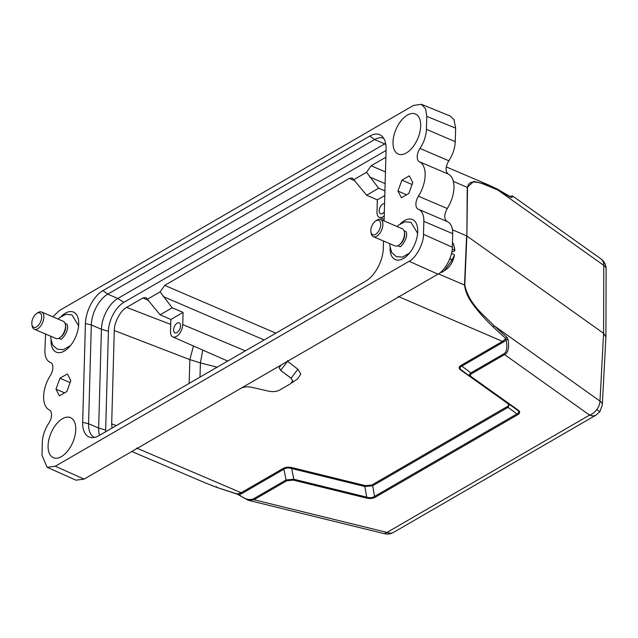<?xml version="1.0" encoding="UTF-8"?>
<svg xmlns="http://www.w3.org/2000/svg" width="638" height="638" viewBox="0 0 638 638"><rect width="100%" height="100%" fill="white"/><g stroke="black" fill="none" stroke-linecap="round" stroke-linejoin="round"><path stroke-width="0.96" d="M512.808 196.137L512.059 197.421L510.041 196.911L511.437 195.906L512.808 196.137L600.964 258.884A12.449 8.884 -53.5 0 1 601.06 258.956L601.921 259.658C604.649 262.162 606.036 265.272 606.1 268.997A12.449 6.141 -179.8 0 0 603.779 265.408L603.596 333.323L605.917 337.103L602.304 404.931A12.449 6.149 3 0 0 599.991 401.103C599.808 404.157 598.723 407.004 596.753 409.636L599.856 411.709L602.304 404.931M517.777 414.7L375.391 497.169C372.871 498.565 369.825 498.852 366.26 498.023L293.344 480.127L286.869 480.709L253.98 499.753L387.027 532.419L384.355 533.687C387.41 534.453 390.48 534.014 393.566 532.371L393.566 532.371A12.449 8.461 59.9 0 1 387.027 532.419L589.568 415.099L504.578 354.6L471.689 373.645C470.015 374.658 469.959 375.75 471.514 376.922L518.096 410.075C520.273 411.701 520.169 413.241 517.777 414.7L516.94 413.934L374.554 496.412C372.417 497.823 369.809 498.063 366.722 497.146L293.807 479.242L286.039 479.967L253.158 499.02C248.661 500.367 243.995 498.9 239.162 494.617L216.609 487.336L204.256 482.456L131.811 451.505M397.753 245.75L399.077 246.316A8.095 4.394 -66.9 0 0 400.034 246.515C399.276 248.381 407.211 240.773 406.597 233.652L406.27 232.025M373.31 236.658L394.938 245.901A9.339 5.072 -66.9 0 0 397.897 245.686A9.339 5.072 -66.9 0 0 398.83 245.151A9.339 5.072 -66.9 0 0 404.42 232.057A9.339 5.072 -66.9 0 0 402.275 228.731L380.647 219.488A9.339 5.072 113.1 0 1 382.457 227.678A9.339 5.072 113.1 0 1 376.268 236.443A9.339 5.072 113.1 0 1 373.31 236.658A9.339 5.072 113.1 0 1 371.164 233.333L370.933 231.945A7.784 4.227 -66.9 0 0 375.184 234.537A7.784 4.227 -66.9 0 0 380.687 225.262A7.784 4.227 -66.9 0 0 376.372 220.581A7.784 4.227 -66.9 0 0 375.591 221.027A7.784 4.227 -66.9 0 0 370.933 231.945M375.591 221.027L376.755 220.238A9.339 5.072 113.1 0 1 377.688 219.703A9.339 5.072 113.1 0 1 380.647 219.488M440.778 272.139L441.624 272.394A17.896 9.722 -66.9 0 0 441.703 272.362A17.896 9.722 -66.9 0 0 441.783 272.322L440.97 271.971M454.439 247.568L454.679 249.011A14.786 8.031 113.1 0 1 454.854 250.798L453.562 243.788A17.896 9.722 -66.9 0 0 453.498 243.628L452.43 243.174M58.728 338.299L60.044 338.858A8.095 4.394 -66.9 0 0 61.009 339.057M34.277 329.208L55.913 338.451A9.339 5.072 -66.9 0 0 58.863 338.236A9.339 5.072 -66.9 0 0 59.797 337.701A9.339 5.072 -66.9 0 0 65.395 324.606A9.339 5.072 -66.9 0 0 63.25 321.273L41.614 312.03A9.339 5.072 113.1 0 1 43.432 320.22A9.339 5.072 113.1 0 1 37.235 328.993A9.339 5.072 113.1 0 1 34.277 329.208A9.339 5.072 113.1 0 1 32.131 325.874L31.9 324.487A7.784 4.227 -66.9 0 0 36.151 327.087A7.784 4.227 -66.9 0 0 41.653 317.804A7.784 4.227 -66.9 0 0 37.339 313.13A7.784 4.227 -66.9 0 0 36.565 313.577A7.784 4.227 -66.9 0 0 31.9 324.487M36.565 313.577L37.73 312.779A9.339 5.072 113.1 0 1 38.663 312.245A9.339 5.072 113.1 0 1 41.614 312.03M384.347 211.76A5.447 2.959 113.1 0 1 380.527 213.786A5.447 2.959 113.1 0 1 379.195 210.771A5.447 2.959 113.1 0 1 381.077 205.619A5.447 2.959 113.1 0 1 384.578 203.681M173.616 329.854A5.447 2.959 113.1 0 1 175.625 324.535A5.447 2.959 113.1 0 1 179.23 322.852A5.447 2.959 113.1 0 1 180.53 325.851A5.447 2.959 113.1 0 1 178.536 331.154A5.447 2.959 113.1 0 1 174.948 332.869A5.447 2.959 113.1 0 1 173.616 329.854M61.288 316.384A21.788 11.835 113.1 0 1 73.426 312.086A21.788 11.835 113.1 0 1 78.705 324.104A21.788 11.835 113.1 0 1 70.674 345.357A21.788 11.835 113.1 0 1 56.303 352.16A21.788 11.835 113.1 0 1 51.024 340.413M400.321 223.834A21.788 11.835 113.1 0 1 412.459 219.536A21.788 11.835 113.1 0 1 417.73 231.562A21.788 11.835 113.1 0 1 409.708 252.815A21.788 11.835 113.1 0 1 395.337 259.61A21.788 11.835 113.1 0 1 390.049 247.871M393.008 142.043A21.788 11.835 113.1 0 1 403.033 118.532A21.788 11.835 113.1 0 1 418.305 116.347A21.788 11.835 113.1 0 1 420.681 126.013A21.788 11.835 113.1 0 1 401.988 154.532A21.788 11.835 113.1 0 1 393.008 142.043M48.081 445.683A21.788 11.835 113.1 0 1 58.106 422.165A21.788 11.835 113.1 0 1 73.378 419.979A21.788 11.835 113.1 0 1 75.755 429.645A21.788 11.835 113.1 0 1 57.061 458.164A21.788 11.835 113.1 0 1 48.081 445.683M45.561 334.025L44.907 350.342A21.788 11.835 -66.9 0 0 50.187 362.36A21.788 11.835 -66.9 0 0 50.482 362.48A9.339 5.072 113.1 0 1 50.601 362.528A9.339 5.072 113.1 0 1 52.866 367.679A9.339 5.072 113.1 0 1 50.346 375.495A24.906 13.526 -66.9 0 0 43.623 396.222L43.623 396.461A24.906 13.526 -66.9 0 0 49.397 409.963A9.331 5.064 113.1 0 1 51.55 415.067A9.331 5.064 113.1 0 1 48.783 423.249A21.788 11.835 -66.9 0 0 42.339 442.349L41.98 455.309L47.156 467.295L55.283 466.242L409.125 261.285C415.944 258.159 423.847 243.333 423.488 234.321L423.855 221.354A21.788 11.835 -66.9 0 0 418.576 209.336A21.788 11.835 -66.9 0 0 418.281 209.216A9.339 5.072 113.1 0 1 418.153 209.168A9.339 5.072 113.1 0 1 418.416 196.201A24.906 13.526 -66.9 0 0 425.139 175.354A24.906 13.526 -66.9 0 0 419.381 161.733A9.339 5.072 113.1 0 1 419.979 148.447A21.788 11.835 -66.9 0 0 426.423 129.347L426.782 116.387L425.594 108.843L421.407 104.313L413.464 105.437L368.66 131.364M418.416 196.201L447.254 208.522C451.417 201.767 453.658 194.821 453.977 187.676C454.057 180.674 452.135 176.136 448.219 174.054L419.381 161.733M47.156 467.295L75.978 480.183L84.112 479.13L437.947 274.173C444.774 271.054 452.669 256.221 452.31 247.209L452.693 233.675C452.749 227.192 450.891 223.148 447.126 221.538C443.928 219.185 443.968 214.846 447.254 208.522M419.979 148.447L448.817 160.768C445.388 166.965 445.188 171.399 448.219 174.054M448.817 160.768C452.805 154.667 454.95 148.303 455.261 141.668L455.644 128.142L453.993 119.633L450.261 116.076L421.63 104.409M112.017 428.082L111.682 423.895L114.29 330.524C113.987 322.796 120.765 310.092 126.627 307.412L142.944 297.962L145.847 297.579L147.322 299.278L160.106 291.877L164.7 285.361L349.401 178.369L352.296 177.994L353.771 179.693L366.555 172.292L371.149 165.776L385.87 157.243M386.062 150.472L123.804 302.388A23.343 12.68 -66.9 0 0 108.412 331.274L105.653 430.044A23.343 12.68 -66.9 0 0 105.661 431.759M353.771 179.693L366.587 195.212L378.637 188.226L366.555 172.292M147.322 299.278L160.138 314.797L172.188 307.819L160.106 291.877M99.528 435.315A24.906 13.526 113.1 0 1 98.659 428.05L105.653 430.044M108.412 331.274L101.418 329.272L98.659 428.05L88.562 423.736L91.322 324.965A24.906 13.526 113.1 0 1 107.742 294.15L374.602 139.57A24.906 13.526 113.1 0 1 383.669 138.279M383.534 241.028L383.334 248.158A26.613 14.459 113.1 0 1 365.781 281.087L98.922 435.666A26.613 14.459 113.1 0 1 91.641 437.62A26.613 14.459 113.1 0 1 82.669 422.316L85.428 323.538L91.322 324.965L101.418 329.272A24.906 13.526 113.1 0 1 117.831 298.464L123.804 302.388M385.838 144.635L384.698 143.885L117.831 298.464L107.742 294.15L102.973 290.609A26.613 14.459 113.1 0 0 85.428 323.538M102.973 290.609L369.841 136.03L374.602 139.57L384.698 143.885A24.906 13.526 113.1 0 1 385.615 143.391M384.236 215.859A9.61 5.224 -66.9 0 1 379.283 217.343A9.61 5.224 -66.9 0 1 376.986 212.055L377.329 199.877L366.587 195.212M172.188 307.819L183.082 312.389L182.739 324.567A9.61 5.224 113.1 0 1 179.182 333.961A9.61 5.224 113.1 0 1 172.834 336.928A9.61 5.224 113.1 0 1 170.537 331.64L170.872 319.463L160.138 314.797M183.082 312.389L170.872 319.463M202.748 350.079L200.396 362.926L189.837 359.625L114.29 330.524M378.637 188.226L384.929 190.874M384.802 195.547L377.329 199.877M94.48 437.429A24.906 13.526 113.1 0 1 88.562 423.736L82.669 422.316M369.841 136.03A26.613 14.459 113.1 0 1 381.843 136.093A26.613 14.459 113.1 0 1 386.094 149.38L384.092 220.955M401.414 197.748L397.952 191.097L401.908 180.155L409.325 175.857L412.786 182.508L408.83 193.45L401.414 197.748M59.924 378.246L67.349 373.948L70.81 380.599L66.854 391.541L59.438 395.839L55.977 389.188L59.924 378.246L70.092 382.585M368.66 131.412L65.523 307.006M65.523 306.958L59.653 310.363M59.653 310.387L52.763 316.799M599.856 411.709L596.107 415.043A12.449 8.461 -120.1 0 1 589.568 415.099A12.449 8.725 125.4 0 0 596.753 409.636M397.952 191.097L406.55 194.773M412.068 184.494L401.908 180.155M64.574 392.864L55.977 389.188M452.486 229.816L466.593 235.845L464.512 285.003C465.381 292.076 468.603 299.039 474.162 305.889C478.253 311.599 484.617 318.665 493.254 327.087L494.115 325.739L599.991 401.103L603.596 333.323L466.872 235.996L467.518 187.468C468.842 179.629 476.004 182.269 480.996 183.106L497.903 190.044L497.114 189.023L489.37 185.315L473.835 181.367L467.239 187.317L466.872 235.996L464.783 285.154C469.113 304.493 483.987 315.052 494.115 325.739L506.875 337.175L508.095 339.432C509.347 347.79 508.175 352.846 504.578 354.6L503.749 353.867C506.819 352.176 507.585 347.566 506.046 340.03L503.669 341.904L461.776 366.172C459.583 367.249 459.527 368.565 461.593 370.12L470.629 376.819C468.946 375.567 469.026 374.267 470.868 372.911L460.955 365.438L502.848 341.171L505.806 338.507L506.046 340.03L508.095 339.432M281.254 364.936L279.133 367.751L280.712 370.423L291.072 378.262L292.659 380.934L290.529 383.749L279.588 390.089C276.573 391.636 272.968 392.003 268.773 391.182L251.619 387.274C247.424 386.453 243.82 386.819 240.805 388.367M512.059 197.421L510.783 197.325L497.903 190.044L603.779 265.408A12.449 8.725 125.4 0 0 600.964 258.884M253.158 499.02L253.98 499.753L248.318 500.288L384.355 533.687M216.434 486.579L216.609 487.336L216.434 486.579M366.26 498.023L366.722 497.146L364.856 486.507L372.68 485.773L374.554 496.412L375.391 497.169M518.096 410.075L517.211 409.979C519.228 411.51 519.133 412.834 516.94 413.934L508.063 407.355L509.252 404.317M517.243 410.003L470.645 376.835L471.514 376.922M292.659 380.878L291.08 378.159L280.712 370.423M279.133 367.711L280.712 370.311L287.523 361.331L297.89 369.179L300.817 374.091L297.555 378.924M510.783 197.325L509.77 196.584L510.783 197.325M237.312 494.035L236.913 493.549L237.312 494.035L241.18 492.735L136.54 448.028M239.402 495.072L239.162 494.617L242.001 493.477L283.902 469.209C285.968 467.814 288.559 467.59 291.678 468.539L292.14 467.662L365.319 485.622L371.842 485.016L507.226 406.589C508.933 405.561 509.012 404.46 507.457 403.296L460.708 370.016C458.523 368.381 458.602 366.858 460.955 365.438M506.875 337.175L505.806 338.507L493.254 327.087M242.001 493.477L241.18 492.735L283.073 468.467C285.545 467.104 288.567 466.833 292.14 467.662M287.602 360.526L287.523 361.331M283.073 468.467L283.902 469.209L286.039 479.967L286.869 480.709M460.708 370.016L461.593 370.12L470.453 376.691M67.213 324.535A8.095 4.394 -66.9 0 0 66.4 323.976L65.084 323.41M65.395 324.606L65.578 325.715A8.095 4.394 113.1 0 1 60.73 337.063L59.797 337.701M444.407 270.711L452.119 259.873A17.896 9.722 -66.9 0 0 452.214 259.642L454.479 255.264A14.786 8.031 113.1 0 1 445.818 269.746L441.783 272.322M454.854 250.798L451.728 252.265M454.352 254.65L451.481 253.43M452.198 249.107L454.727 250.184M453.562 243.788L452.422 243.301M449.87 258.637L452.214 259.642M452.119 259.873L449.774 258.876M441.624 272.394L440.858 272.067M406.239 231.985A8.095 4.394 -66.9 0 0 405.433 231.427L404.117 230.868M404.42 232.057L404.612 233.165A8.095 4.394 113.1 0 1 399.763 244.521L398.83 245.151M385.137 183.624L369.609 176.949M275.871 333.164L164.7 285.361M355.055 180.889L349.401 178.369M264.148 339.958L163.161 296.534M148.606 300.474L142.944 297.962M170.737 324.407L126.627 307.412M193.474 346.003L189.837 359.625L189.175 383.382M116.315 425.594L111.682 423.895M385.464 171.925L371.149 165.776M182.739 324.567L245.327 350.86M217.151 367.177L200.396 362.926L200.005 377.114M452.31 247.209L423.488 234.321M409.125 261.285L437.947 274.173M55.283 466.242L84.112 479.13M426.782 116.387L455.644 128.142M426.423 129.347L455.261 141.668M423.855 221.354L452.693 233.675M467.518 187.468L453.379 181.399M293.344 480.127L293.807 479.242L291.678 468.539L364.856 486.507L365.319 485.622M470.669 376.851L517.211 409.979M471.689 373.645L470.868 372.911L503.749 353.867M438.45 273.869L464.783 285.154M291.072 378.262L297.89 369.179M507.226 406.589L508.063 407.355L372.68 485.773L371.842 485.016M398.208 296.455L503.669 341.904M507.457 403.296L508.342 403.391M389.826 243.716L389.834 245.917L391.716 252.536L396.294 256.635L402.482 257.13L409.564 252.991M417.507 234.401L417.475 233.029L410.96 222.279L404.827 221.817L398.742 225.039L397.163 226.546M61.049 339.057L60.985 339.065C60.243 340.923 68.186 333.323 67.572 326.201L67.245 324.567M50.793 336.266L50.801 338.459L52.683 345.086L57.268 349.185L63.457 349.672L70.539 345.533M78.482 326.951L78.45 325.571L71.927 314.829L65.802 314.359L59.717 317.588L58.138 319.088M379.283 217.343L384.132 219.472M172.834 336.928L227.718 361.06M606.1 268.997L605.917 336.952M596.107 415.043L393.566 532.371M50.187 362.36L50.825 362.631M447.413 221.657L418.576 209.336M510.376 196.711L497.353 189.111L489.394 185.331M248.318 500.288L237.113 494.091L216.537 487.328L204.256 482.456M446.289 166.909L489.37 185.315M291.718 382.872L297.627 378.876"/></g></svg>
